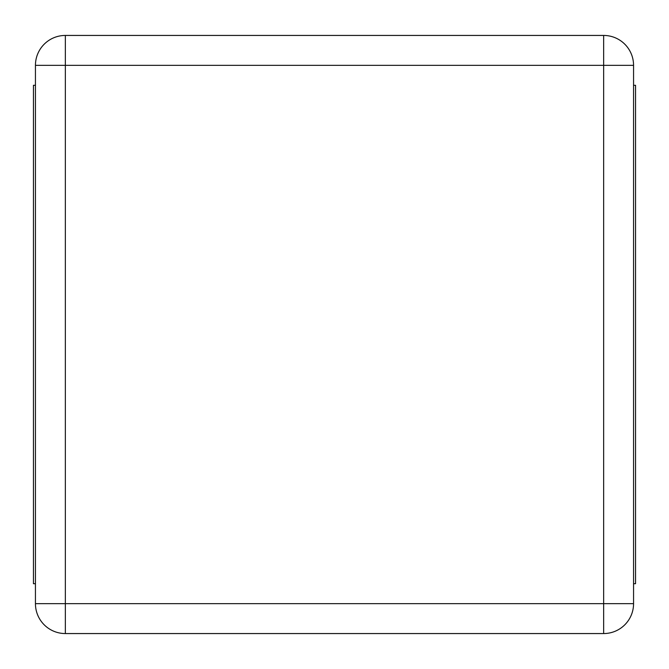 <?xml version="1.0" encoding="UTF-8"?>
<svg xmlns="http://www.w3.org/2000/svg" width="669" height="669" viewBox="0 0 669 669"><rect width="100%" height="100%" fill="white"/><g stroke="black" fill="none" stroke-linecap="round" stroke-linejoin="round"><path stroke-width="1" d="M35.44 603.647L35.44 65.353A29.904 29.904 0 0 1 65.353 35.44L603.647 35.44A29.904 29.904 0 0 1 633.56 65.353L633.56 603.647A29.904 29.904 0 0 1 603.647 633.56L65.353 633.56A29.904 29.904 0 0 1 35.44 603.647L65.353 603.647L65.353 65.353L603.647 65.353L603.647 603.647L65.353 603.647L65.353 633.56A29.904 29.904 0 0 1 35.44 603.647M35.44 583.711L33.45 583.711L33.45 85.289L35.44 85.289M633.56 85.289L635.55 85.289L635.55 583.711L633.56 583.711M35.44 65.353L65.353 65.353L65.353 35.44A29.904 29.904 0 0 0 35.44 65.353M603.647 35.44A29.904 29.904 0 0 1 633.56 65.353L603.647 65.353L603.647 35.44M633.56 603.647A29.904 29.904 0 0 1 603.647 633.56L603.647 603.647L633.56 603.647"/></g></svg>
